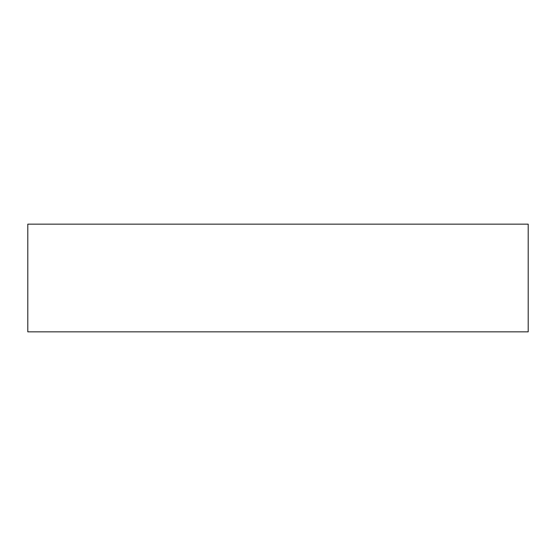 <?xml version="1.0" encoding="UTF-8"?>
<svg xmlns="http://www.w3.org/2000/svg" width="556" height="556" viewBox="0 0 556 556"><rect width="100%" height="100%" fill="white"/><g stroke="black" fill="none" stroke-linecap="round" stroke-linejoin="round"><path stroke-width="0.83" d="M528.2 224.144L27.8 224.144L27.8 331.856L528.2 331.856L528.2 224.144L528.2 331.856L27.8 331.856L27.8 224.144L528.2 224.144"/></g></svg>
